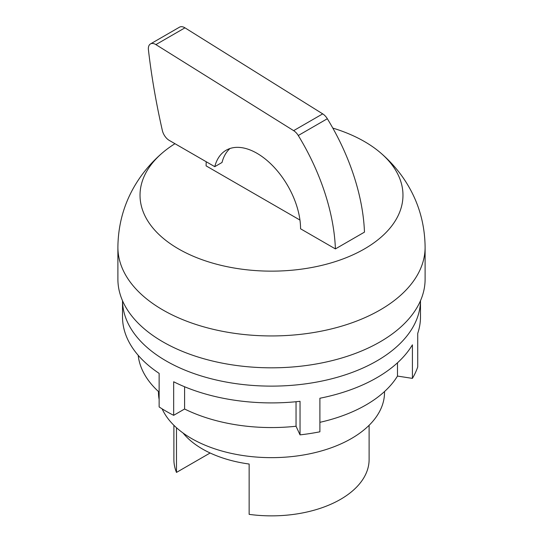 <?xml version="1.0" encoding="UTF-8"?>
<svg xmlns="http://www.w3.org/2000/svg" width="543" height="543" viewBox="0 0 543 543"><rect width="100%" height="100%" fill="white"/><g stroke="black" fill="none" stroke-linecap="round" stroke-linejoin="round"><path stroke-width="0.81" d="M174.968 143.698A131.481 75.911 0 0 0 162.459 152.827A131.481 75.911 0 0 0 178.532 248.911A131.481 75.911 0 0 0 364.468 248.911A131.481 75.911 0 0 0 380.541 152.827A131.481 75.911 0 0 0 364.468 141.56A131.481 75.911 0 0 0 332.805 128.087M162.459 152.827C154.612 159.533 147.642 167.061 141.54 175.409C126.064 196.804 118.184 220.75 117.892 247.255L117.892 279.136A153.608 88.685 0 0 0 212.713 361.068A153.608 88.685 0 0 0 380.12 341.846A153.608 88.685 0 0 0 425.108 279.136L425.108 247.255C424.816 220.743 416.929 196.79 401.453 175.396C395.352 167.054 388.381 159.527 380.541 152.827M162.133 408.859A113.025 65.255 0 0 0 241.879 455.367A113.025 65.255 0 0 0 351.423 438.534A113.025 65.255 0 0 0 384.525 392.392L384.525 391.544M183.066 433.029A97.611 56.357 0 0 0 249.142 464.027L249.142 514.364A97.611 56.357 0 0 0 340.522 499.356A97.611 56.357 0 0 0 369.111 459.507L369.111 425.291M214.763 166.674L169.287 140.42A10.276 5.932 60 0 1 162.357 130.544A605.255 349.448 60 0 1 148.395 49.576A10.276 5.932 60 0 1 150.479 43.929A10.276 5.932 60 0 1 155.617 44.438A10.276 5.932 60 0 1 155.895 44.607L293.641 130.646A10.276 5.932 60 0 1 298.27 135.512A162.418 93.769 60 0 1 335.404 248.911L300.564 228.793A61.651 35.594 60 0 0 256.968 153.289A61.651 35.594 60 0 0 226.146 150.235A61.651 35.594 60 0 0 214.763 166.674L222.026 162.479A61.651 35.594 60 0 1 229.994 148.511M335.404 248.911L364.468 232.132A162.418 93.769 -120 0 0 327.334 118.734A10.276 5.932 -120 0 0 322.705 113.867L184.959 27.829A10.276 5.932 -120 0 0 184.674 27.659A10.276 5.932 -120 0 0 179.543 27.15L150.479 43.929M299.953 220.058L206.109 165.873A82.197 47.458 -120 0 1 206.225 161.746M210.127 452.998L176.482 472.417L176.482 427.728M173.889 425.291L173.889 459.507A97.611 56.357 0 0 0 176.482 472.417M158.475 391.544L158.475 392.392A113.025 65.255 0 0 0 159.133 399.438M125.27 333.368L125.494 333.999M397.483 362.805L397.483 376.075L412.409 378.383L412.409 344.825A148.986 86.018 180 0 1 319.895 398.243L319.895 431.8A148.986 86.018 180 0 1 300.041 434.868L300.041 401.311A148.986 86.018 180 0 1 173.665 381.763L173.665 415.32A148.986 86.018 180 0 1 166.151 411.268A148.986 86.018 180 0 1 159.133 406.931L159.133 373.374A148.986 86.018 180 0 1 122.514 316.888L122.514 300.727M122.514 300.741A148.986 86.018 0 0 0 166.151 360.932A148.986 86.018 0 0 0 328.013 379.7A148.986 86.018 0 0 0 420.486 300.741M420.486 300.727L420.486 316.888A148.986 86.018 180 0 1 417.73 333.368L417.73 366.925A148.986 86.018 180 0 1 412.409 378.383M159.133 392.141A133.578 77.12 180 0 1 138.187 355.292M397.483 376.075A133.578 77.12 180 0 1 319.895 422.325M173.665 415.32L184.593 409.008A133.578 77.12 180 0 0 296.044 426.248L300.041 434.868M296.044 426.248L296.044 401.732M184.593 386.752L184.593 409.008M117.892 247.255A153.608 88.685 0 0 0 162.88 309.965A153.608 88.685 0 0 0 380.12 309.965A153.608 88.685 0 0 0 425.108 247.255M155.895 44.607L184.959 27.829M298.27 135.512L327.334 118.734M293.641 130.646L322.705 113.867"/></g></svg>
